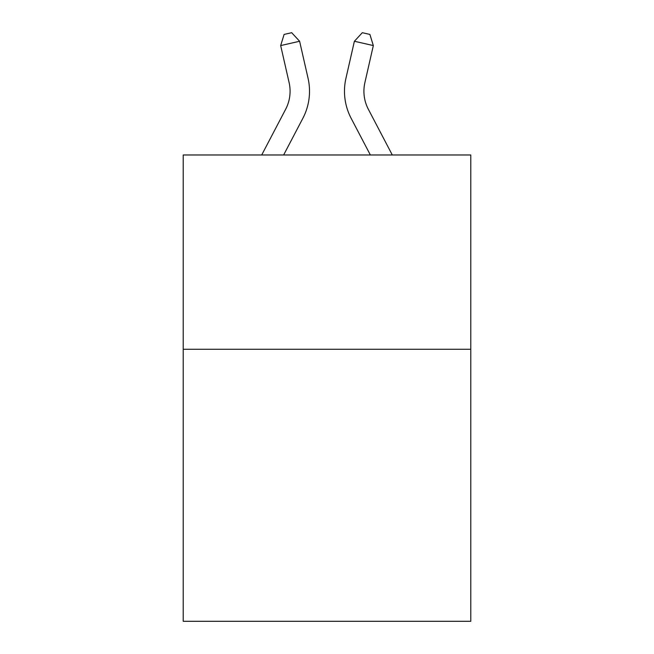 <?xml version="1.0" encoding="UTF-8"?>
<svg xmlns="http://www.w3.org/2000/svg" width="654" height="654" viewBox="0 0 654 654"><rect width="100%" height="100%" fill="white"/><g stroke="black" fill="none" stroke-linecap="round" stroke-linejoin="round"><path stroke-width="0.98" d="M470.782 349.277L470.782 621.3L183.218 621.3L183.218 154.982L470.782 154.982L470.782 349.277L183.218 349.277M285.643 109.283A38.864 38.864 -59.5 0 0 289.109 82.617A38.864 38.864 -59.5 0 1 285.643 109.283A38.864 38.864 -59.5 0 0 289.109 82.617A38.864 38.864 -59.5 0 1 285.643 109.283A38.864 38.864 -59.5 0 0 289.109 82.617A38.864 38.864 -59.5 0 1 285.643 109.283A38.864 38.864 -59.5 0 0 289.109 82.617A38.864 38.864 -59.5 0 1 285.643 109.283A38.864 38.864 -59.5 0 0 289.109 82.617A38.864 38.864 -59.5 0 1 285.643 109.283A38.864 38.864 -59.5 0 0 289.109 82.617A38.864 38.864 -59.5 0 1 285.643 109.283A38.864 38.864 -59.5 0 0 289.109 82.617A38.864 38.864 -59.5 0 1 285.643 109.283A38.864 38.864 -59.5 0 0 289.109 82.617A38.864 38.864 -59.5 0 1 285.643 109.283A38.864 38.864 -59.5 0 0 289.109 82.617A38.864 38.864 -59.5 0 1 285.643 109.283A38.864 38.864 -59.5 0 0 289.109 82.617A38.864 38.864 -59.5 0 1 285.643 109.283A38.864 38.864 -59.5 0 0 289.109 82.617A38.864 38.864 -59.5 0 1 285.643 109.283A38.864 38.864 -59.5 0 0 289.109 82.617A38.864 38.864 -59.5 0 1 285.643 109.283A38.864 38.864 -59.5 0 0 289.109 82.617A38.864 38.864 -59.5 0 1 285.643 109.283A38.864 38.864 -59.5 0 0 289.109 82.617A38.864 38.864 -59.5 0 1 285.643 109.283A38.864 38.864 -59.5 0 0 289.109 82.617A38.864 38.864 -59.5 0 1 285.643 109.283A38.864 38.864 -59.5 0 0 289.109 82.617A38.864 38.864 -59.5 0 1 285.643 109.283A38.864 38.864 -59.5 0 0 289.109 82.617A38.864 38.864 -59.5 0 1 285.643 109.283A38.864 38.864 -59.5 0 0 289.109 82.617A38.864 38.864 -59.5 0 1 285.643 109.283A38.864 38.864 -59.5 0 0 289.109 82.617A38.864 38.864 -59.5 0 1 285.643 109.283A38.864 38.864 -59.5 0 0 289.109 82.617A38.864 38.864 -59.5 0 1 285.643 109.283A38.864 38.864 -59.5 0 0 289.109 82.617A38.864 38.864 -59.5 0 1 285.643 109.283A38.864 38.864 -59.5 0 0 289.109 82.617A38.864 38.864 -59.5 0 1 285.643 109.283A38.864 38.864 -59.5 0 0 289.109 82.617A38.864 38.864 -59.5 0 1 285.643 109.283A38.864 38.864 -59.5 0 0 289.109 82.617A38.864 38.864 -59.5 0 1 285.643 109.283A38.864 38.864 -59.5 0 0 289.109 82.617A38.864 38.864 -59.5 0 1 285.643 109.283A38.864 38.864 -59.5 0 0 289.109 82.617A38.864 38.864 -59.5 0 1 285.643 109.283A38.864 38.864 -59.5 0 0 289.109 82.617A38.864 38.864 -59.5 0 1 285.643 109.283A38.864 38.864 -59.5 0 0 289.109 82.617A38.864 38.864 -59.5 0 1 285.643 109.283A38.864 38.864 -59.5 0 0 289.109 82.617A38.864 38.864 -59.5 0 1 285.643 109.283A38.864 38.864 -59.5 0 0 289.109 82.617A38.864 38.864 -59.5 0 1 285.643 109.283A38.864 38.864 -59.5 0 0 289.109 82.617A38.864 38.864 -59.5 0 1 285.643 109.283A38.864 38.864 -59.5 0 0 289.109 82.617A38.864 38.864 -59.5 0 1 285.643 109.283A38.864 38.864 -59.5 0 0 289.109 82.617A38.864 38.864 -59.5 0 1 285.643 109.283A38.864 38.864 -59.5 0 0 289.109 82.617A38.864 38.864 -59.5 0 1 285.643 109.283A38.864 38.864 -59.5 0 0 289.109 82.617A38.864 38.864 -59.5 0 1 285.643 109.283L261.706 154.982L285.643 109.283A38.864 38.864 -58.2 0 0 289.109 82.617L280.672 45.576L284.106 34.425L291.684 32.7L299.614 41.259L308.059 78.3A58.288 58.288 120.5 0 1 302.859 118.3L283.64 154.982L302.859 118.3M368.357 109.283A38.864 38.864 59.5 0 1 364.891 82.617A38.864 38.864 59.5 0 0 368.357 109.283A38.864 38.864 59.5 0 1 364.891 82.617A38.864 38.864 59.5 0 0 368.357 109.283A38.864 38.864 59.5 0 1 364.891 82.617A38.864 38.864 59.5 0 0 368.357 109.283A38.864 38.864 59.5 0 1 364.891 82.617A38.864 38.864 59.5 0 0 368.357 109.283A38.864 38.864 59.5 0 1 364.891 82.617A38.864 38.864 59.5 0 0 368.357 109.283A38.864 38.864 59.5 0 1 364.891 82.617A38.864 38.864 59.5 0 0 368.357 109.283A38.864 38.864 59.5 0 1 364.891 82.617A38.864 38.864 59.5 0 0 368.357 109.283A38.864 38.864 59.5 0 1 364.891 82.617A38.864 38.864 59.5 0 0 368.357 109.283A38.864 38.864 59.5 0 1 364.891 82.617A38.864 38.864 59.5 0 0 368.357 109.283A38.864 38.864 59.5 0 1 364.891 82.617A38.864 38.864 59.5 0 0 368.357 109.283A38.864 38.864 59.5 0 1 364.891 82.617A38.864 38.864 59.5 0 0 368.357 109.283A38.864 38.864 59.5 0 1 364.891 82.617A38.864 38.864 59.5 0 0 368.357 109.283A38.864 38.864 59.5 0 1 364.891 82.617A38.864 38.864 59.5 0 0 368.357 109.283A38.864 38.864 59.5 0 1 364.891 82.617A38.864 38.864 59.5 0 0 368.357 109.283A38.864 38.864 59.5 0 1 364.891 82.617A38.864 38.864 59.5 0 0 368.357 109.283A38.864 38.864 59.5 0 1 364.891 82.617A38.864 38.864 59.5 0 0 368.357 109.283A38.864 38.864 59.5 0 1 364.891 82.617A38.864 38.864 59.5 0 0 368.357 109.283A38.864 38.864 59.5 0 1 364.891 82.617A38.864 38.864 59.5 0 0 368.357 109.283A38.864 38.864 59.5 0 1 364.891 82.617A38.864 38.864 59.5 0 0 368.357 109.283A38.864 38.864 59.5 0 1 364.891 82.617A38.864 38.864 59.5 0 0 368.357 109.283A38.864 38.864 59.5 0 1 364.891 82.617A38.864 38.864 59.5 0 0 368.357 109.283A38.864 38.864 59.5 0 1 364.891 82.617A38.864 38.864 59.5 0 0 368.357 109.283A38.864 38.864 59.5 0 1 364.891 82.617A38.864 38.864 59.5 0 0 368.357 109.283A38.864 38.864 59.5 0 1 364.891 82.617A38.864 38.864 59.5 0 0 368.357 109.283A38.864 38.864 59.5 0 1 364.891 82.617A38.864 38.864 59.5 0 0 368.357 109.283A38.864 38.864 59.5 0 1 364.891 82.617A38.864 38.864 59.5 0 0 368.357 109.283A38.864 38.864 59.5 0 1 364.891 82.617A38.864 38.864 59.5 0 0 368.357 109.283A38.864 38.864 59.5 0 1 364.891 82.617A38.864 38.864 59.5 0 0 368.357 109.283A38.864 38.864 59.5 0 1 364.891 82.617A38.864 38.864 59.5 0 0 368.357 109.283A38.864 38.864 59.5 0 1 364.891 82.617A38.864 38.864 59.5 0 0 368.357 109.283A38.864 38.864 59.5 0 1 364.891 82.617A38.864 38.864 59.5 0 0 368.357 109.283A38.864 38.864 59.5 0 1 364.891 82.617A38.864 38.864 59.5 0 0 368.357 109.283A38.864 38.864 59.5 0 1 364.891 82.617A38.864 38.864 59.5 0 0 368.357 109.283A38.864 38.864 59.5 0 1 364.891 82.617A38.864 38.864 59.5 0 0 368.357 109.283A38.864 38.864 59.5 0 1 364.891 82.617A38.864 38.864 59.5 0 0 368.357 109.283L392.294 154.982L368.357 109.283A38.864 38.864 58.2 0 1 364.891 82.617L373.328 45.576L354.386 41.259L345.941 78.3A58.288 58.288 -120.5 0 0 351.141 118.3L370.36 154.982L351.141 118.3M299.614 41.259L308.059 78.3L299.614 41.259L308.059 78.3L299.614 41.259L308.059 78.3L299.614 41.259L308.059 78.3L299.614 41.259L308.059 78.3L299.614 41.259L308.059 78.3L299.614 41.259L308.059 78.3L299.614 41.259L308.059 78.3L299.614 41.259L308.059 78.3L299.614 41.259L308.059 78.3L299.614 41.259L308.059 78.3L299.614 41.259L308.059 78.3L299.614 41.259L308.059 78.3L299.614 41.259L308.059 78.3L299.614 41.259L308.059 78.3L299.614 41.259L308.059 78.3L299.614 41.259L308.059 78.3L299.614 41.259L308.059 78.3L299.614 41.259L308.059 78.3L299.614 41.259L308.059 78.3L299.614 41.259L308.059 78.3L299.614 41.259L308.059 78.3L299.614 41.259L308.059 78.3L299.614 41.259L308.059 78.3L299.614 41.259L308.059 78.3L299.614 41.259L308.059 78.3L299.614 41.259L308.059 78.3L299.614 41.259L308.059 78.3L299.614 41.259L308.059 78.3L299.614 41.259L308.059 78.3L299.614 41.259L308.059 78.3L299.614 41.259L308.059 78.3L299.614 41.259L308.059 78.3L299.614 41.259L308.059 78.3L299.614 41.259L308.059 78.3L299.614 41.259L280.672 45.576M354.386 41.259L345.941 78.3L354.386 41.259L345.941 78.3L354.386 41.259L345.941 78.3L354.386 41.259L345.941 78.3L354.386 41.259L345.941 78.3L354.386 41.259L345.941 78.3L354.386 41.259L345.941 78.3L354.386 41.259L345.941 78.3L354.386 41.259L345.941 78.3L354.386 41.259L345.941 78.3L354.386 41.259L345.941 78.3L354.386 41.259L345.941 78.3L354.386 41.259L345.941 78.3L354.386 41.259L345.941 78.3L354.386 41.259L345.941 78.3L354.386 41.259L345.941 78.3L354.386 41.259L345.941 78.3L354.386 41.259L345.941 78.3L354.386 41.259L345.941 78.3L354.386 41.259L345.941 78.3L354.386 41.259L345.941 78.3L354.386 41.259L345.941 78.3L354.386 41.259L345.941 78.3L354.386 41.259L345.941 78.3L354.386 41.259L345.941 78.3L354.386 41.259L345.941 78.3L354.386 41.259L345.941 78.3L354.386 41.259L345.941 78.3L354.386 41.259L345.941 78.3L354.386 41.259L345.941 78.3L354.386 41.259L345.941 78.3L354.386 41.259L345.941 78.3L354.386 41.259L345.941 78.3L354.386 41.259L345.941 78.3L354.386 41.259L345.941 78.3L354.386 41.259L362.316 32.7L369.894 34.425L373.328 45.576"/></g></svg>

